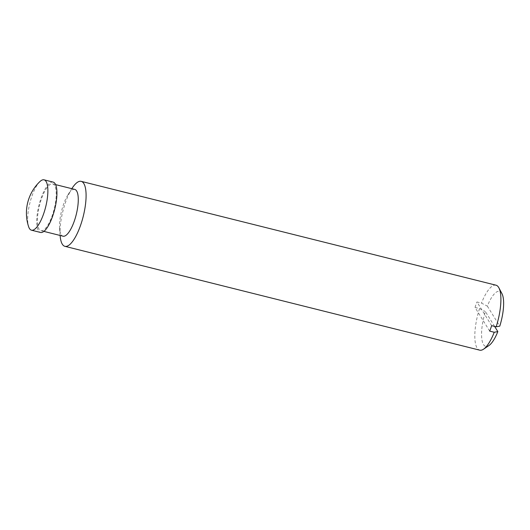 <?xml version="1.0" encoding="UTF-8"?>
<svg xmlns="http://www.w3.org/2000/svg" width="530" height="530" viewBox="0 0 530 530"><rect width="100%" height="100%" fill="white"/><g stroke="black" fill="none" stroke-linecap="round" stroke-linejoin="round"><path stroke-width="0.4" stroke-dasharray="2.65 1.99" d="M501.936 293.613A28.355 8.884 -75.9 0 0 487.348 306.121L481.485 303.107L476.96 301.974L491.648 325.665M487.348 306.121L499.77 326.149M494.609 326.4L485.414 311.587A28.355 8.884 -75.9 0 0 481.75 338.286A28.355 8.884 -75.9 0 0 488.938 345.54M489.713 331.124L475.026 307.433L479.551 308.566L485.414 311.587M39.902 181.578A25.957 8.135 -75.9 0 0 29.872 203.036A25.957 8.135 -75.9 0 0 28.613 226.681M53.126 182.101A25.957 8.135 -75.9 0 0 38.935 205.302A25.957 8.135 -75.9 0 0 40.525 232.458M54.563 185.434A24.108 7.559 -75.9 0 0 52.682 183.89A24.108 7.559 -75.9 0 0 39.492 205.441A24.108 7.559 -75.9 0 0 40.969 230.669A24.108 7.559 -75.9 0 0 53.219 212.537A24.108 7.559 -75.9 0 0 54.563 185.434M74.75 189.409A24.108 7.559 -75.9 0 0 68.125 194.523A24.108 7.559 -75.9 0 0 59.605 228.562A24.108 7.559 -75.9 0 0 63.037 236.194M71.981 188.455A33.489 10.494 -75.9 0 0 60.148 235.731M495.994 285.193A33.489 10.494 -75.9 0 0 481.485 303.107M475.026 307.433A33.489 10.494 104.1 0 1 476.96 301.974M479.551 308.566A33.489 10.494 -75.9 0 0 479.729 350.164M40.969 230.669L43.891 231.398M52.682 183.89L55.604 184.619M59.605 228.562L60.129 235.466M68.125 194.523L71.835 188.68"/><path stroke-width="0.79" d="M60.129 235.466L60.148 235.731A33.489 10.494 -75.9 0 0 64.918 246.331L479.729 350.164A33.489 10.494 -75.9 0 0 483.546 349.191L488.938 345.54A28.355 8.884 -75.9 0 0 497.836 331.608L494.238 332.257L489.713 331.124A33.489 10.494 104.1 0 0 491.648 325.665L496.173 326.791L499.77 326.149A28.355 8.884 -75.9 0 0 501.936 293.613L498.902 287.856A33.489 10.494 -75.9 0 0 498.604 287.339A33.489 10.494 -75.9 0 0 495.994 285.193L81.183 181.353A33.489 10.494 -75.9 0 0 71.981 188.455L71.835 188.68M497.836 331.608L494.609 326.4M46.09 181.498A25.957 8.135 -75.9 0 0 44.069 179.836A25.957 8.135 -75.9 0 0 39.902 181.578A43.533 43.533 0 0 0 28.613 226.681A25.957 8.135 -75.9 0 0 31.462 230.186A25.957 8.135 -75.9 0 0 44.646 210.668A25.957 8.135 -75.9 0 0 46.09 181.498M31.462 230.186L40.525 232.458A25.957 8.135 -75.9 0 0 53.702 212.934A25.957 8.135 -75.9 0 0 55.153 183.764A25.957 8.135 -75.9 0 0 53.126 182.101L44.069 179.836M43.891 231.398L63.037 236.194A24.108 7.559 -75.9 0 0 75.28 218.055A24.108 7.559 -75.9 0 0 76.625 190.959A24.108 7.559 -75.9 0 0 74.75 189.409L55.604 184.619M64.918 246.331A33.489 10.494 -75.9 0 0 81.925 221.143A33.489 10.494 -75.9 0 0 83.793 183.506A33.489 10.494 -75.9 0 0 81.183 181.353M483.546 349.191A33.489 10.494 -75.9 0 0 494.238 332.257M496.173 326.791A33.489 10.494 -75.9 0 0 498.902 287.856"/></g></svg>
